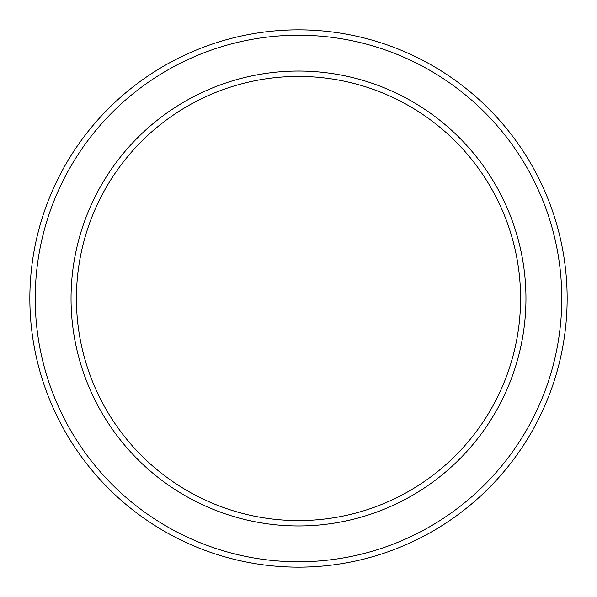 <?xml version="1.0" encoding="UTF-8"?>
<svg xmlns="http://www.w3.org/2000/svg" width="597" height="597" viewBox="0 0 597 597"><rect width="100%" height="100%" fill="white"/><g stroke="black" fill="none" stroke-linecap="round" stroke-linejoin="round"><path stroke-width="0.9" d="M561.777 298.5A263.277 263.277 0 0 1 298.5 561.777A263.277 263.277 0 0 1 35.223 298.5A263.277 263.277 0 0 1 298.5 35.223A263.277 263.277 0 0 1 561.777 298.5M567.15 298.5A268.65 268.65 0 0 1 298.5 567.15A268.65 268.65 0 0 1 29.85 298.5A268.65 268.65 0 0 1 298.5 29.85A268.65 268.65 0 0 1 567.15 298.5M520.584 298.5A222.084 222.084 0 0 1 298.5 520.584A222.084 222.084 0 0 1 76.416 298.5A222.084 222.084 0 0 1 298.5 76.416A222.084 222.084 0 0 1 520.584 298.5M525.957 298.5A227.457 227.457 0 0 1 298.5 525.957A227.457 227.457 0 0 1 71.043 298.5A227.457 227.457 0 0 1 298.5 71.043A227.457 227.457 0 0 1 525.957 298.5"/></g></svg>
